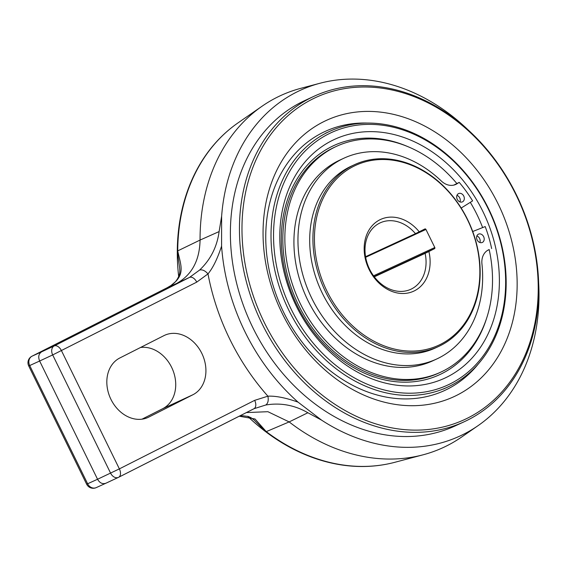 <?xml version="1.0" encoding="UTF-8"?>
<svg xmlns="http://www.w3.org/2000/svg" width="567" height="567" viewBox="0 0 567 567"><rect width="100%" height="100%" fill="white"/><g stroke="black" fill="none" stroke-linecap="round" stroke-linejoin="round"><path stroke-width="0.85" d="M354.552 164.664L351.327 166.145A100.153 79.656 65.2 0 0 322.24 293.075A100.153 79.656 65.2 0 0 435.307 348.003L438.532 346.515A100.153 79.656 -114.8 0 1 325.458 291.587A100.153 79.656 -114.8 0 1 352.483 165.656A100.153 79.656 -114.8 0 1 354.552 164.657A100.153 79.656 -114.8 0 1 467.619 219.585A100.153 79.656 -114.8 0 1 440.594 345.516A100.153 79.656 -114.8 0 1 438.532 346.515M467.449 219.698A99.055 78.785 -114.8 0 1 440.715 344.247A99.055 78.785 -114.8 0 1 326.847 290.914A99.055 78.785 -114.8 0 1 353.574 166.365A99.055 78.785 -114.8 0 1 467.449 219.698M419.247 231.818A39.499 31.419 65.2 0 0 379.77 219.84A39.499 31.419 65.2 0 0 375.042 278.801A39.499 31.419 65.2 0 0 414.52 290.779A39.499 31.419 65.2 0 0 428.9 251.521L425.122 253.364A36.579 29.094 65.2 0 1 411.621 288.894A36.579 29.094 65.2 0 1 410.869 289.255A36.579 29.094 65.2 0 1 369.578 269.197A36.579 29.094 65.2 0 1 379.443 223.214A36.579 29.094 65.2 0 1 380.202 222.845A36.579 29.094 65.2 0 1 415.469 233.661L424.896 228.955A0.914 0.73 65.2 0 1 425.945 229.451L434.797 247.51A0.914 0.73 65.2 0 1 434.549 248.658L428.9 251.521M415.469 233.661L365.559 256.709M374.298 276.831L425.122 253.364M488.527 208.642A140.814 111.997 -114.8 0 1 450.531 385.695A140.814 111.997 -114.8 0 1 447.625 387.105A140.814 111.997 -114.8 0 1 288.653 309.873A140.814 111.997 -114.8 0 1 326.649 132.82A140.814 111.997 -114.8 0 1 329.555 131.416A140.814 111.997 -114.8 0 1 488.527 208.642M488.237 208.833A138.986 110.544 -114.8 0 1 450.737 383.59A138.986 110.544 -114.8 0 1 290.956 308.753A138.986 110.544 -114.8 0 1 328.463 133.996A138.986 110.544 -114.8 0 1 488.237 208.833M482.914 211.526A131.487 104.583 65.2 0 0 331.759 140.729A131.487 104.583 65.2 0 0 296.279 306.06A131.487 104.583 65.2 0 0 447.434 376.857A131.487 104.583 65.2 0 0 482.914 211.526M486.663 318.101A126.186 100.366 -114.8 0 1 398.984 381.988A126.186 100.366 -114.8 0 1 297.122 305.5A126.186 100.366 -114.8 0 1 300.134 174.225A126.186 100.366 -114.8 0 1 407.397 146.442M336.55 146.314L334.537 147.243A124.357 98.906 65.2 0 0 298.419 304.84A124.357 98.906 65.2 0 0 438.815 373.043L440.828 372.115A124.357 98.906 -114.8 0 1 300.432 303.912A124.357 98.906 -114.8 0 1 336.55 146.314A124.357 98.906 -114.8 0 1 456.825 183.488M470.298 202.334A124.357 98.906 -114.8 0 1 476.946 214.51A124.357 98.906 -114.8 0 1 482.63 227.587M489.215 249.714A124.357 98.906 -114.8 0 1 440.828 372.115M343.935 158.193L339.909 160.05A110.6 87.963 65.2 0 0 337.627 161.156A110.6 87.963 65.2 0 0 335.26 338.045A110.6 87.963 65.2 0 0 432.649 360.867L436.675 359.01A110.6 87.963 -114.8 0 1 311.12 296.924A110.6 87.963 -114.8 0 1 341.653 159.299A110.6 87.963 -114.8 0 1 343.935 158.193A110.6 87.963 -114.8 0 1 441.324 181.022A16.457 13.091 65.2 0 0 455.811 184.417A16.457 13.091 65.2 0 0 456.988 183.779L459.213 182.383L453.813 185.104M487.202 250.614L489.208 249.558A16.457 13.091 65.2 0 0 488.676 249.785A16.457 13.091 65.2 0 0 481.943 263.931A110.6 87.963 -114.8 0 1 438.957 357.905A110.6 87.963 -114.8 0 1 436.675 359.01M476.861 235.943A4.571 3.636 -114.8 0 1 479.902 242.52M456.981 195.353A4.571 3.636 -114.8 0 1 460.014 201.93M459.213 182.383A121.43 96.581 -114.8 0 1 472.609 200.888L461.191 208.046M472.722 231.513L485.196 226.573A121.43 96.581 -114.8 0 1 491.653 248.587M482.404 242.407A4.571 3.636 65.2 0 0 483.665 236.715A4.571 3.636 65.2 0 0 478.477 234.15A4.571 3.636 65.2 0 0 478.385 234.199A4.571 3.636 65.2 0 0 477.123 239.884A4.571 3.636 65.2 0 0 482.311 242.449A4.571 3.636 65.2 0 0 482.404 242.407M462.523 201.817A4.571 3.636 65.2 0 0 463.785 196.132A4.571 3.636 65.2 0 0 458.597 193.56A4.571 3.636 65.2 0 0 458.497 193.609A4.571 3.636 65.2 0 0 457.236 199.3A4.571 3.636 65.2 0 0 462.431 201.866A4.571 3.636 65.2 0 0 462.523 201.817M247.609 416.263A188.584 149.986 65.2 0 0 265.746 431.749L266.377 432.224A188.584 149.986 65.2 0 0 363 466.506C373.951 466.428 384.589 465.011 394.923 462.275L423.117 454.798A193.85 154.181 -114.8 0 1 289.156 421.919L307.874 412.748L321.595 420.147A190.392 151.432 -114.8 0 0 478.059 425.654L461.722 436.973A193.85 154.181 -114.8 0 1 423.117 454.798M254.023 408.694L265.774 405.008C268 403.371 268.708 400.43 267.9 396.184C275.633 395.794 285.676 397.772 298.036 402.131A190.392 151.432 -114.8 0 1 244.916 331.652A190.392 151.432 -114.8 0 1 221.584 246.078L221.633 216.162L219.117 231.577L200.066 240.061L177.719 250.89A188.776 150.142 65.2 0 1 238.147 122.791C229.359 128.886 221.385 136.066 214.227 144.344A188.584 149.986 65.2 0 0 177.301 250.401L177.294 251.195A188.584 149.986 65.2 0 0 178.683 276.661M246.369 412.578L267.9 411.699L289.156 421.919L266.256 431.629L266.377 432.224M238.147 122.791L262.117 106.178A193.85 154.181 -114.8 0 0 200.066 240.061C199.619 260.515 191.823 274.967 176.677 283.422L167.364 287.639L171.376 285.279C185.721 274.449 180.88 265.746 177.719 250.89L177.301 250.401M262.117 106.178A193.85 154.181 -114.8 0 1 300.73 88.346L319.937 83.257A190.392 151.432 -114.8 0 1 468.172 129.956M239.061 416.277L242.726 415.76L248.346 416.49L251.146 417.794L254.222 420.112L265.746 431.749L266.256 431.629L255.022 418.992L239.203 416.206M177.719 250.89L177.294 251.195L179.704 268.389C179.611 270.168 181.121 274.471 175.536 281.643L171.05 285.463L167.279 287.682A7.314 4.43 -116.9 0 0 167.187 287.731M219.117 231.577C217.041 246.858 210.548 259.679 199.648 270.027L189.506 277.419L176.677 283.422M221.584 246.078C217.473 258.658 212.944 267.929 207.99 273.896L196.749 282.125A7.314 4.43 -116.9 0 0 189.506 277.412L54.212 345.941L41.639 351.816C38.655 353.822 37.989 356.891 39.633 361.023L29.704 365.545L87.623 483.771L97.552 479.257L39.633 361.023L52.681 354.928A7.314 5.323 -115 0 1 54.212 345.941A7.314 4.43 63.1 0 1 61.456 350.654L119.375 468.881L254.668 400.352L267.9 396.184A207.451 164.997 65.2 0 1 229.791 339.179A207.451 164.997 65.2 0 1 207.99 273.896C205.134 270.665 202.355 269.382 199.648 270.027M221.633 216.162A190.392 151.432 -114.8 0 1 319.937 83.257M538.629 282.522A190.392 151.432 -114.8 0 1 478.059 425.654M265.774 405.008C280.53 402.52 294.564 405.1 307.874 412.748M298.036 402.131L321.595 420.147M313.955 96.319L304.897 100.501A179.222 142.544 65.2 0 0 252.839 327.634A179.222 142.544 65.2 0 0 455.173 425.916L464.231 421.735A179.222 142.544 -114.8 0 1 261.897 323.445A179.222 142.544 -114.8 0 1 310.262 98.105A179.222 142.544 -114.8 0 1 313.955 96.319A179.222 142.544 -114.8 0 1 516.289 194.601A179.222 142.544 -114.8 0 1 467.931 419.949A179.222 142.544 -114.8 0 1 464.231 421.735M119.828 357.975L163.955 335.621A32.921 26.181 65.2 0 1 164.636 335.295A32.921 26.181 65.2 0 1 202.008 353.773A32.921 26.181 65.2 0 1 192.915 394.738L148.788 417.085A32.921 26.181 65.2 0 1 148.107 417.418A32.921 26.181 65.2 0 1 110.742 398.934A32.921 26.181 65.2 0 1 119.828 357.975M118.737 477.216L253.86 408.779A7.314 4.43 -116.9 0 0 253.952 408.736L253.952 408.736A7.314 4.43 -116.9 0 0 254.668 400.352M140.559 347.479A32.921 26.181 -114.8 0 1 173.353 371.399A32.921 26.181 -114.8 0 1 162.729 408.679L141.998 419.176M41.639 351.816L32.071 356.168L167.364 287.639A7.314 4.43 -116.9 0 0 167.279 287.682L31.979 356.211A7.314 4.43 63.1 0 1 32.071 356.168A7.314 6.251 65.5 0 0 28.903 360.91A7.314 6.251 65.5 0 0 29.704 365.545L28.719 365.956L86.638 484.183L87.623 483.771A7.314 6.251 65.5 0 0 96.234 487.62L105.994 483.176C102.62 484.388 99.806 483.084 97.552 479.257L119.375 468.881A7.314 4.43 63.1 0 1 118.652 477.265A7.314 4.43 63.1 0 1 118.567 477.308A7.314 5.323 -115 0 1 118.439 477.364A7.314 5.323 -115 0 1 113.584 476.691A7.314 5.323 -115 0 1 110.6 473.161L52.681 354.928L196.749 282.125M264.201 322.325A177.393 141.091 -114.8 0 1 312.07 99.282A177.393 141.091 -114.8 0 1 515.998 194.793A177.393 141.091 -114.8 0 1 468.129 417.844A177.393 141.091 -114.8 0 1 264.201 322.325M498.088 203.865A152.154 121.019 65.2 0 0 323.169 121.94A152.154 121.019 65.2 0 0 282.118 313.253A152.154 121.019 65.2 0 0 457.03 395.178A152.154 121.019 65.2 0 0 498.088 203.865M478.569 363.645A142.643 113.457 -114.8 0 1 283.628 312.254A142.643 113.457 -114.8 0 1 367.473 123.067M425.945 229.451L365.658 257.29M373.533 275.803L434.797 247.51M434.549 248.658L374.107 276.576M454.571 184.899L456.988 183.779M489.208 249.558L488.159 250.04M266.256 431.629A188.776 150.142 65.2 0 0 394.923 462.275M105.994 483.176L118.319 477.421M31.752 356.338A7.314 4.43 63.1 0 1 31.979 356.211A7.314 7.314 0 0 0 28.719 365.956M147.42 417.723L148.788 417.085M192.915 394.738L162.729 408.679M443.5 389.005L447.625 387.105M325.423 133.323L329.555 131.416M105.859 483.247L118.439 477.364A7.314 7.314 0 0 0 118.652 477.265L254.93 408.261M86.638 484.183A7.314 7.314 0 0 0 96.234 487.62"/></g></svg>
